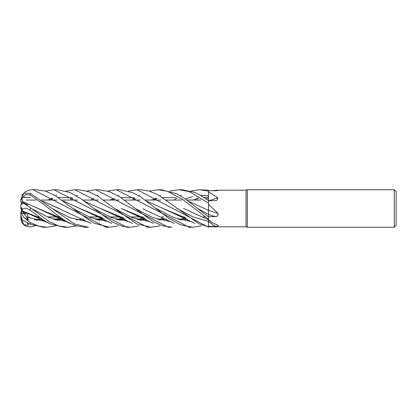 <?xml version="1.0" encoding="UTF-8"?>
<svg xmlns="http://www.w3.org/2000/svg" width="417" height="417" viewBox="0 0 417 417"><rect width="100%" height="100%" fill="white"/><g stroke="black" fill="none" stroke-linecap="round" stroke-linejoin="round"><path stroke-width="0.63" d="M208.5 226.832L208.469 219.801L208.5 226.853L199.321 223.992L158.429 195.052L149.38 191.122L140.519 189.735L137.167 189.735L208.5 227.218L208.5 221.422L208.5 226.41L215.261 226.384C217.768 226.4 218.644 226.045 217.898 225.321L218.148 225.472M208.474 221.422L192.649 216.757L176.829 208.385L192.649 216.757L208.474 221.422L208.5 216.751L215.261 216.626C217.768 216.454 218.644 215.365 217.898 213.353L208.5 204.278L208.5 190.272L199.545 189.735L208.5 191.106M208.464 211.216L208.464 212.17M208.464 211.377L208.464 211.028M188.463 201.229L208.469 210.361L208.5 202.886L208.5 210.377L208.5 204.278M208.469 200.864L208.5 190.903L208.469 200.864M208.453 200.572L208.453 200.056L208.453 200.572M394.273 227.265L394.273 189.735L396.15 191.612L396.15 225.388L394.273 227.265L247.317 227.265L246.03 226.796L208.5 226.796L208.5 226.41M246.03 226.796L246.03 190.204L247.317 189.735L394.273 189.735M212.128 190.725L216.824 190.204L246.03 190.204M216.824 190.204L218.331 190.35M217.45 190.564A317.019 303.19 -61.4 0 0 217.898 190.22C218.644 190.428 217.768 190.59 215.261 190.71L208.5 190.746M208.5 191.95L217.898 197.736L216.689 200.499L208.5 200.879M149.192 191.064L158.069 189.735L167.347 191.257L183.235 199.847L208.5 219.165L208.5 219.785L211.247 222.016L217.898 225.321M247.317 227.265L247.317 189.735M205.242 216.944L203.225 216.944L205.242 216.944M184.361 216.944L182.401 216.944L184.361 216.944M163.652 216.944L161.733 216.944L163.652 216.944M142.911 216.944L140.899 216.944L142.911 216.944M140.753 216.944L130.62 216.944L140.753 216.944M122.014 216.944L120.002 216.944L122.014 216.944M119.835 216.944L109.869 216.944L119.835 216.944M101.159 216.944L99.23 216.944L101.159 216.944M99.074 216.944L88.967 216.944L99.074 216.944M59.688 216.944L57.666 216.944L59.688 216.944M57.52 216.944L47.449 216.944L57.52 216.944M38.781 216.944L36.785 216.944L38.781 216.944M26.412 200.056L36.003 200.056L26.412 200.056M41.278 200.056L56.879 200.056L41.278 200.056M62.149 200.056L77.765 200.056L62.149 200.056M82.827 200.056L98.475 200.056L82.827 200.056M103.609 200.056L119.21 200.056L103.609 200.056M124.506 200.056L140.107 200.056L124.506 200.056M145.34 200.056L160.967 200.056L145.34 200.056M166.008 200.056L181.635 200.056L166.008 200.056M186.832 200.056L200.806 200.056L186.832 200.056M21.319 203.433L21.319 202.141L21.736 203.246L20.85 201.223L20.85 201.906L21.152 201.776M21.319 208.875L21.872 210.924L21.319 210.111L21.319 208.875M55.612 225.936L46.949 227.265L38.604 226.092L30.232 222.589L23.878 217.393L28.366 220.113L24.645 214.364L25.708 213.41L24.645 214.364L21.319 212.446L21.319 210.111M215.261 216.626A316.857 24.238 -165.1 0 0 208.5 214.463L208.5 216.751M158.074 189.735L161.358 189.735L177.235 193.968L185.622 199.211L208.5 216.887L208.5 210.032M208.5 210.345A317.019 24.254 -165.1 0 1 217.898 213.353M170 191.064L178.877 189.735L182.026 189.735L194.703 192.419L199.988 195.104L208.5 200.608L208.5 200.129M208.5 200.864A317.019 223.689 -158.8 0 0 217.898 197.736M23.878 217.393L20.85 212.555L20.85 212.149L24.645 214.364L23.237 212.185M23.878 224.711L20.85 217.882A9.383 9.383 0 0 0 26.13 226.322L23.878 224.711L28.366 225.149L27.741 223.006M34.783 225.936L30.232 226.973L26.13 226.322M20.85 217.643L20.85 216.731L21.22 216.783M20.85 213.202L20.876 215.099M21.319 211.82L21.152 212.342M20.85 205.946L20.85 208.516L21.152 208.302M66.027 191.059L74.846 189.735L78.161 189.735L88.341 191.554L97.187 195.735L114.367 208.391L132.21 217.648L150.047 221.714L132.21 217.648L114.373 208.396L136.708 223.887L150.808 227.265L147.748 227.265M49.222 200.056L50.598 199.045M50.738 198.945L51.927 198.117M55.612 195.797L56.504 195.286M74.846 189.735L147.618 227.265M45.323 191.059L53.949 189.735L57.285 189.735L69.764 192.425L81.378 198.987L93.617 208.391L111.495 217.638L129.374 221.714L111.495 217.638L93.617 208.391L112.121 221.86L121.55 226.014L130.12 227.265L138.84 225.941M126.893 227.265L129.864 227.265L126.893 227.265L53.949 189.735M95.691 189.735L98.86 189.735L109.311 191.58L119.82 196.928L135.087 208.401L152.857 217.596L170.616 221.708L152.857 217.596L135.092 208.401L153.154 221.609L162.281 225.722L171.674 227.265L168.343 227.265L95.691 189.735L86.783 191.059M69.962 200.056L71.406 199.039M71.547 198.945L72.782 198.117M76.514 195.797L77.395 195.286M33.193 189.735L36.404 189.735L45.609 191.148L54.601 195.219L72.73 208.396L90.651 217.643L108.571 221.714L90.651 217.643L72.735 208.396L93.361 222.97L109.348 227.265L106.007 227.265L33.193 189.735L30.232 189.897L25.818 191.367L22.226 194.822M178.877 189.735L188.99 191.512L208.5 203.115M46.949 227.265L43.936 227.265M20.85 212.555L20.85 214.719L22.19 219.968L30.232 224.19L43.67 227.265M90.854 200.056L92.313 199.039M92.438 198.951L93.679 198.117M97.291 195.797L98.125 195.286M107.68 191.064L116.364 189.735L189.235 227.265L192.565 227.265L180.326 224.742L168.828 218.352L140.519 196.803L132.731 192.654L119.616 189.735L116.635 189.735L119.616 189.735M88.253 227.265L85.141 227.265L75.3 225.561L66.392 221.427L57.098 215.068L45.51 205.774L30.232 194.974L30.232 193.28L23.878 193.222L20.85 199.347L20.85 200.264L22.19 197.752L25.844 194.447L30.232 194.974M88.451 227.265L74.367 223.882L30.232 193.28M76.514 225.936L67.617 227.265L64.458 227.265L50.139 223.835L43.123 219.858L30.232 210.236L30.232 207.593L23.878 203.381L20.85 204.413L20.85 206.884L22.19 209.079L25.823 208.119L30.232 210.236M67.617 227.265L58.62 225.837L49.514 221.797L30.232 207.593M84.406 201.239L114.649 215L123.609 218.049M138.548 219.879L145.945 219.071M194.901 200.056L196.292 199.039M196.412 198.951L197.58 198.117M201.182 195.797L202.057 195.286M47.319 200.056L52.891 198.466M58.422 197.512L71.734 197.762M100.346 208.411L122.952 217.82M138.335 219.822L145.877 219.024M192.946 200.056L198.513 198.466M203.97 197.517L208.469 197.178M140.576 220.411L144.313 219.352L140.576 220.411M144.652 219.238L145.674 218.883L144.652 219.238M185.221 198.93L192.623 196.589L185.221 198.93M200.426 195.354L208.474 195.646L200.426 195.354M34.507 219.879L41.914 219.076M48.554 217.434L50.03 216.944M142.817 208.771L174.176 223.423M180.175 219.879L187.468 219.076M34.288 219.816L41.836 219.029M48.481 217.403L49.878 216.944M36.456 220.411L40.188 219.358L36.456 220.411M40.569 219.238L41.622 218.883L40.569 219.238M22.273 201.364L22.19 197.752M22.299 201.296L52.177 215.005L61.263 218.049M76.217 219.879L83.436 219.076M90.14 217.434L91.714 216.944M183.543 208.417L208.5 219.816M132.387 200.056L133.784 199.045M133.925 198.945L135.129 198.117M138.84 195.797L139.731 195.286M27.345 205.352L27.663 204.898L22.461 202.37L22.283 201.333L37.952 208.411L60.444 217.773M76.014 219.822L83.358 219.024M90.067 217.403L91.568 216.944M31.197 208.391L49.034 217.643L66.866 221.714L49.034 217.643L31.197 208.391M117.975 225.936L109.348 227.265M133.054 216.944L131.642 217.403M125.069 219.029L117.474 219.816M102.123 217.83L79.668 208.406L63.723 201.229M119.669 220.411L124.855 218.883L119.669 220.411M63.619 201.15L93.919 214.995L102.728 218.055M117.698 219.884L125.142 219.076M131.709 217.434L133.211 216.944M174.082 200.056L175.536 199.039M175.661 198.956L176.886 198.117M180.452 195.797L181.286 195.286M190.908 191.064L199.545 189.735M22.549 197.163L30.243 197.762M42.915 201.229L59.84 208.886M96.812 219.816L104.161 219.024M110.943 217.403L112.397 216.944M151.189 200.056L157 198.466M162.448 197.517L175.849 197.762M51.885 208.401L69.639 217.596L87.393 221.703L69.639 217.596L51.885 208.401M98.912 220.411L102.514 219.363L98.912 220.411M102.91 219.233L103.948 218.883L102.91 219.233M208.474 214.369L197.528 208.396L208.5 214.38M153.175 200.056L154.634 199.039M154.775 198.945L156.015 198.117M159.727 195.797L160.602 195.286M22.596 197.09L29.909 197.648M42.795 201.145L90.953 223.429M97.01 219.879L104.245 219.076M111.011 217.434L112.538 216.944M28.366 220.113L27.329 217.236L27.663 214.354L22.461 211.794L22.283 210.903M201.182 225.936L192.565 227.265M22.304 210.908L39.558 217.773M55.101 219.816L62.696 219.024M109.728 200.056L113.732 198.873M120.742 197.517L134.107 197.767M146.893 201.229L162.849 208.406L185.513 217.882M27.329 217.236L46.188 221.714L27.329 217.236M57.343 220.411L61.106 219.352L57.343 220.411M61.45 219.238L62.482 218.883L61.45 219.238M155.958 208.391L173.743 217.585L191.523 221.708L173.743 217.585L155.958 208.391M111.714 200.056L113.116 199.039M113.242 198.951L114.414 198.117M117.975 195.797L118.84 195.286M128.525 191.064L137.167 189.735M22.273 210.882L22.19 209.079M22.299 210.924L31.483 215L40.376 218.049M55.325 219.884L62.764 219.071M162.849 208.406L177.121 214.995L185.94 218.055M159.727 225.936L150.808 227.265M27.736 217.403L29.206 216.944M144.464 218.044L135.379 215.005L121.175 208.411L143.657 217.773M206.118 198.935L208.464 198.075L206.118 198.935M27.803 217.434L29.346 216.944M159.43 219.879L166.623 219.076M20.85 201.223L20.85 200.264M22.461 202.37L22.101 203.178M21.726 195.636L22.19 194.52M20.85 200.613L20.85 199.847M22.461 211.794L21.872 210.924L20.85 206.884M20.923 216.741L20.85 215.844M21.152 208.307L20.85 208.516M27.115 205.185L27.663 204.898M20.85 207.312L20.85 204.82M20.85 214.296L20.85 212.149M28.366 225.149L27.303 222.793M208.5 221.437A316.857 253.802 -154.6 0 1 215.261 226.384M30.232 224.19L30.232 222.589M208.5 220.035L211.242 222.016M114.649 215L132.486 223.429M144.683 218.2L136.891 219.384M186.149 218.195L178.617 219.384M52.177 215.005L70.066 223.429M123.828 218.2L116.093 219.384M93.919 214.995L111.798 223.423M102.931 218.195L95.43 219.384M61.481 218.2L53.673 219.384M31.483 215L49.321 223.429M177.121 214.995L194.994 223.423M164.095 218.498L157.803 219.384M135.379 215.005L153.284 223.429"/></g></svg>
